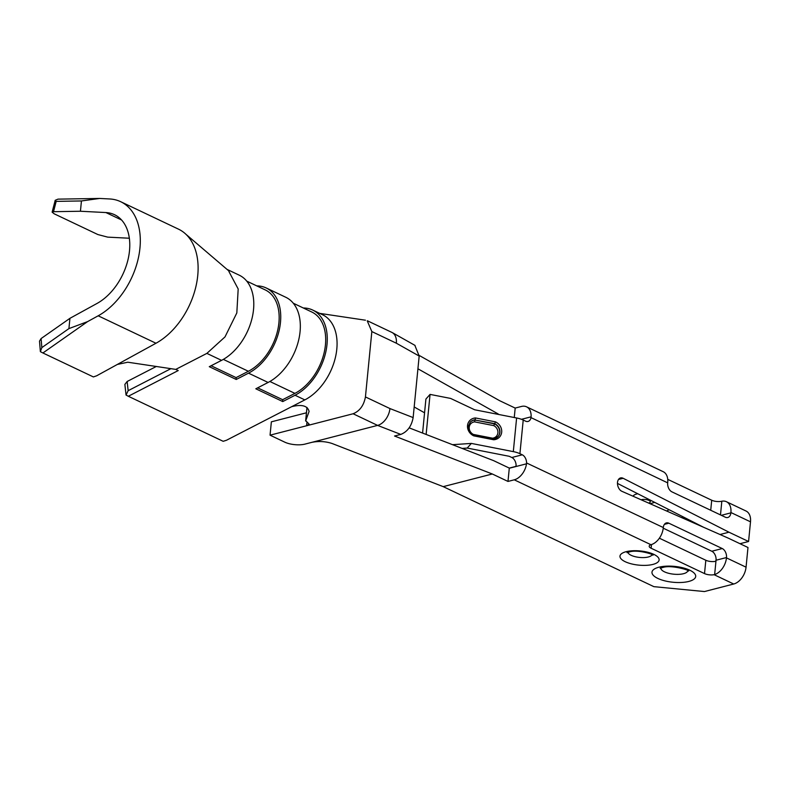 <?xml version="1.0" encoding="UTF-8"?>
<svg xmlns="http://www.w3.org/2000/svg" width="790" height="790" viewBox="0 0 790 790"><rect width="100%" height="100%" fill="white"/><g stroke="black" fill="none" stroke-linecap="round" stroke-linejoin="round"><path stroke-width="1.19" d="M633.067 496.219A12.581 4.562 5.6 0 1 637.767 493.75M666.681 511.031A14.378 5.214 5.6 0 1 669.318 509.817M42.907 352.972L93.378 376.929L96.647 375.803L155.976 343.245A64.78 42.541 -64.6 0 0 195.288 289.081A64.78 42.541 -64.6 0 0 184.89 233.336A64.78 42.541 -64.6 0 0 178.471 229.139L120.673 201.697A64.78 42.541 -64.6 0 0 109.632 198.962L99.668 198.448L81.439 200.956L56.179 201.371L53.532 211.69L80.432 211.246L105.919 212.559A50.402 33.101 115.4 0 1 114.501 214.692A50.402 33.101 115.4 0 1 128.572 257.046A50.402 33.101 115.4 0 1 97.002 303.459L69.935 318.321L41.1 338.555L39.51 341.122L40.369 351.649L42.907 352.972L87.601 321.609L98.177 315.803A64.78 42.541 -64.6 0 0 138.754 256.138A64.78 42.541 -64.6 0 0 120.673 201.697M129.343 238.234L107.697 237.128L97.871 234.551L54.145 213.784L52.13 212.145L55.211 200.305L57.996 199.139L99.668 198.448M52.13 212.145L53.532 211.69M117.345 364.447L127.783 362.215L175.775 369.394L178.224 370.559L128.306 396.264L223.175 441.304L226.453 440.267L304.841 399.898A48.081 31.58 115.4 0 0 308.851 397.548A48.081 31.58 115.4 0 0 325.036 381.096A48.081 31.58 115.4 0 0 329.065 319.565A48.081 31.58 115.4 0 0 322.498 314.706L312.702 310.055A48.081 31.58 -64.6 0 0 303.607 307.991L303.33 307.991M228.932 271.562L238.185 288.982L236.822 312.939L224.992 336.915L206.871 353.387L175.775 369.394M452.482 444.681L471.353 443.417L513.312 451.623A15.099 5.471 5.6 0 1 519.919 453.687L522.279 454.803A7.189 4.76 -104.5 0 1 526.565 462.97L526.505 463.809A15.099 9.915 115.4 0 1 514.26 479.816L507.99 481.436L492.318 473.99L443.22 486.64L332.106 443.506C325.49 441.343 318.716 440.958 311.783 442.361L304.989 444.108A14.378 5.214 -174.4 0 1 284.756 442.153L270.052 435.172L353.1 413.763L377.59 425.395L311.783 442.361M471.353 443.417L467.206 448.068L509.165 456.284L511.831 457.499A7.189 4.76 -104.5 0 1 516.117 465.656L515.564 466.475L509.303 468.095L493.622 460.649L409.131 427.844M514.26 417.515L515.189 408.075L521.449 406.455A15.099 9.915 115.4 0 1 526.555 406.82A15.099 9.915 115.4 0 1 531.107 416.824L531.008 417.614A7.189 4.76 -104.5 0 1 528.026 421.455A7.189 4.76 -104.5 0 1 525.577 421.159L523.217 420.043A15.099 5.471 -174.4 0 0 516.611 417.979L474.652 409.773L450.616 398.427L430.056 394.398L425.909 399.059L422.581 433.068M663.235 528.184L711.8 551.242L722.248 548.546L668.854 523.197A7.189 4.76 -104.5 0 0 666.405 522.901A7.189 4.76 -104.5 0 0 663.304 527.542L526.565 462.97M722.248 548.546A7.189 4.76 -104.5 0 1 726.494 557.543L726.464 557.878A15.099 9.915 115.4 0 1 714.644 574.557L714.091 574.695A7.189 2.607 5.6 0 1 704.522 573.589L705.826 560.258L659.374 538.197M750.5 521.825L730.908 512.522A15.099 9.915 -64.6 0 0 726.415 501.709L746.007 511.012A15.099 9.915 -64.6 0 1 750.5 521.825L748.574 541.505L728.973 532.203L623.142 478.286A7.189 4.76 -104.5 0 0 620.575 477.93A7.189 4.76 -104.5 0 0 617.474 482.572A7.189 4.76 -104.5 0 0 621.858 491.291L728.39 538.197L747.982 547.5L746.056 567.181L726.464 557.878M730.908 512.522L730.869 512.858A7.189 4.76 -104.5 0 1 727.768 517.499A7.189 4.76 -104.5 0 1 725.319 517.203L671.925 491.854A7.189 4.76 -104.5 0 1 667.678 482.858L531.008 417.614M246.747 281.122L265.243 289.91A45.929 30.158 115.4 0 1 277.942 329.094A45.929 30.158 115.4 0 1 248.376 371.28L236.092 377.61L211.118 365.75M206.871 353.387L221.565 360.359L209.281 366.688L236.23 379.476L248.514 373.156A48.081 31.58 -64.6 0 0 279.463 328.986A48.081 31.58 -64.6 0 0 266.171 287.955A48.081 31.58 -64.6 0 0 257.066 285.901L256.79 285.891M236.092 377.61L236.23 379.476M221.565 360.359A48.081 31.58 -64.6 0 0 252.514 316.197A48.081 31.58 -64.6 0 0 239.222 275.167L227.007 269.37M248.514 373.156L268.106 382.459L255.822 388.789L282.761 401.577L295.045 395.247A48.081 31.58 -64.6 0 0 325.994 351.076A48.081 31.58 -64.6 0 0 312.702 310.055M268.106 382.459A48.081 31.58 -64.6 0 0 299.054 338.288A48.081 31.58 -64.6 0 0 285.763 297.257L266.171 287.955M703.594 527.286L617.454 483.401M711.8 551.242A7.189 4.76 -104.5 0 1 716.046 560.238L715.404 561.354A7.189 2.607 5.6 0 1 705.826 560.258M726.415 501.709A15.099 9.915 -64.6 0 0 721.833 501.225L720.49 514.912M667.738 479.352L711.711 500.228A7.189 2.607 -174.4 0 0 721.29 501.334L721.833 501.225M526.555 406.82L663.225 471.709A15.099 9.915 115.4 0 1 667.718 482.522M651.493 544.547L651.128 548.24A7.189 2.607 5.6 0 1 649.192 546.196A7.189 2.607 5.6 0 1 650.95 544.715L651.454 544.557A15.099 9.915 -64.6 0 0 663.264 527.868M497.295 414.197L499.675 414.661M746.056 567.181A15.099 9.915 -64.6 0 1 733.712 584.008L704.463 591.552L653.863 586.654L443.22 486.64M414.918 345.536L419.174 356.053L413.14 417.574L389.934 408.558A15.099 9.915 115.4 0 1 377.59 425.395L400.797 434.411L394.536 436.021L492.318 473.99M419.174 356.053L396.343 343.206A15.099 9.915 115.4 0 0 392.097 332.521A15.099 9.915 115.4 0 0 391.85 332.393L367.36 320.76M367.261 320.908L371.843 331.573L365.434 396.935C363.834 405.468 359.726 411.086 353.1 413.763M291.727 406.653C301.859 404.154 307.646 405.754 309.088 411.462L305.631 420.991M307.014 407.452L305.71 420.675L309.157 424.161L306.619 425.751L306.935 422.482M515.189 408.075L499.507 400.629L419.223 355.451M417.93 368.792L498.204 413.97M414.187 406.969L424.566 412.805M739.993 543.708L748.574 541.505M651.128 548.24L704.522 573.589M413.14 417.574C411.56 426.136 407.452 431.745 400.797 434.411M270.052 435.172L271.365 421.83L306.441 412.795M156.371 366.442L127.141 381.491L124.869 384.404M720.006 534.514L728.973 532.203M507.99 481.436L509.283 468.243A7.189 4.76 -104.5 0 0 509.303 468.095M293.288 303.222L311.774 312.001A45.929 30.158 115.4 0 1 324.473 351.185A45.929 30.158 115.4 0 1 294.917 393.381L282.632 399.701L282.761 401.577M257.649 387.841L282.632 399.701M498.036 436.594A8.532 7.683 41.7 0 0 494.51 423.865L474.948 420.033L474.593 421.87A7.09 6.389 41.7 0 0 469.23 427.222A7.09 6.389 41.7 0 0 473.368 434.431L492.535 438.183A7.09 6.389 41.7 0 0 497.898 432.831A7.09 6.389 41.7 0 0 493.77 425.622L474.593 421.87M470.139 422.285A8.532 7.683 41.7 0 1 474.948 420.033L494.718 423.628A8.532 7.683 -138.3 0 1 498.135 436.485L493.227 438.855L493.691 439.763A9.964 8.986 -138.3 0 0 501.68 432.199A9.964 8.986 -138.3 0 0 495.449 421.86L493.77 425.622M473.832 434.964C473.546 435.142 468.371 432.347 468.589 425.78L470.248 422.176A8.532 7.683 -138.3 0 1 475.155 419.796L475.511 417.959A9.964 8.986 -138.3 0 0 467.532 425.524A9.964 8.986 -138.3 0 0 473.763 435.863L493.691 439.763M473.654 435.023L473.763 435.863L473.654 435.023M430.056 394.398L426.136 434.451M462.111 448.414L467.206 448.068M80.432 211.246L81.439 200.956M41.1 338.555L41.84 347.62L68.918 328.61L69.935 318.321M68.918 328.61L87.601 321.609M127.141 381.491L128.148 390.685L170.926 368.654M55.083 200.62L56.179 201.371M40.369 351.649L41.84 347.62M124.879 384.454L126.035 395.02L128.306 396.264M128.148 390.685L126.064 395.079M648.59 503.062A5.214 1.886 -174.4 0 0 648.886 500.386A5.214 1.886 -174.4 0 0 641.164 499.784M684.663 518.941A5.915 2.143 -174.4 0 0 683.518 518.201A5.915 2.143 -174.4 0 0 681.326 517.47M98.177 315.803L155.976 343.245M105.919 212.559L121.581 219.995M522.279 454.803L511.831 457.499M523.217 420.043L519.919 453.687M248.376 371.28L223.343 359.391M295.045 395.247L304.841 399.898M650.95 544.715L514.26 479.816M531.107 416.824L521.459 419.302M371.843 331.573L396.343 343.206M365.434 396.935L389.934 408.558M733.712 584.008L714.091 574.695M625.255 561.73A19.671 7.13 5.6 0 1 635.081 550.699A19.671 7.13 5.6 0 1 658.287 561.72A19.671 7.13 5.6 0 1 625.255 561.73M657.873 578.438A21.972 7.969 5.6 0 1 668.844 566.114A21.972 7.969 5.6 0 1 694.775 578.428A21.972 7.969 5.6 0 1 657.873 578.438M618.501 479.481L623.142 478.286M526.505 463.809L509.283 468.243M714.644 574.557L716.017 560.564M716.046 560.238L726.494 557.543M664.4 524.343L668.854 523.197M721.349 515.317L730.869 512.858M711.711 500.228L710.724 510.271M269.874 381.491L294.917 393.381M498.135 436.485A8.532 7.683 -138.3 0 1 493.454 438.835M495.449 421.86L475.511 417.959M516.611 417.979L513.312 451.623M660.884 567.951A13.499 4.898 -174.4 0 0 664.518 571.851A13.499 4.898 -174.4 0 0 679.114 574.33A13.499 4.898 -174.4 0 0 687.764 570.587M627.932 552.279A12.176 4.414 -174.4 0 0 631.19 555.321A12.176 4.414 -174.4 0 0 643.751 557.582A12.176 4.414 -174.4 0 0 652.056 554.639M650.19 503.763L654.673 502.361M688.811 520.768L689.808 520.264M185.788 234.156L229.209 271.247M365.444 320.207L319.693 313.373M415.076 345.437L392.225 332.57M305.641 420.942L306.945 407.63M473.793 434.944L493.414 438.786M661.19 567.141L660.183 568.267L663.333 567.319C672.409 564.702 691.299 570.854 688.396 571.032M628.08 551.292L627.033 552.664L629.936 551.766C638.685 549.366 655.265 554.975 652.856 555.192"/></g></svg>
